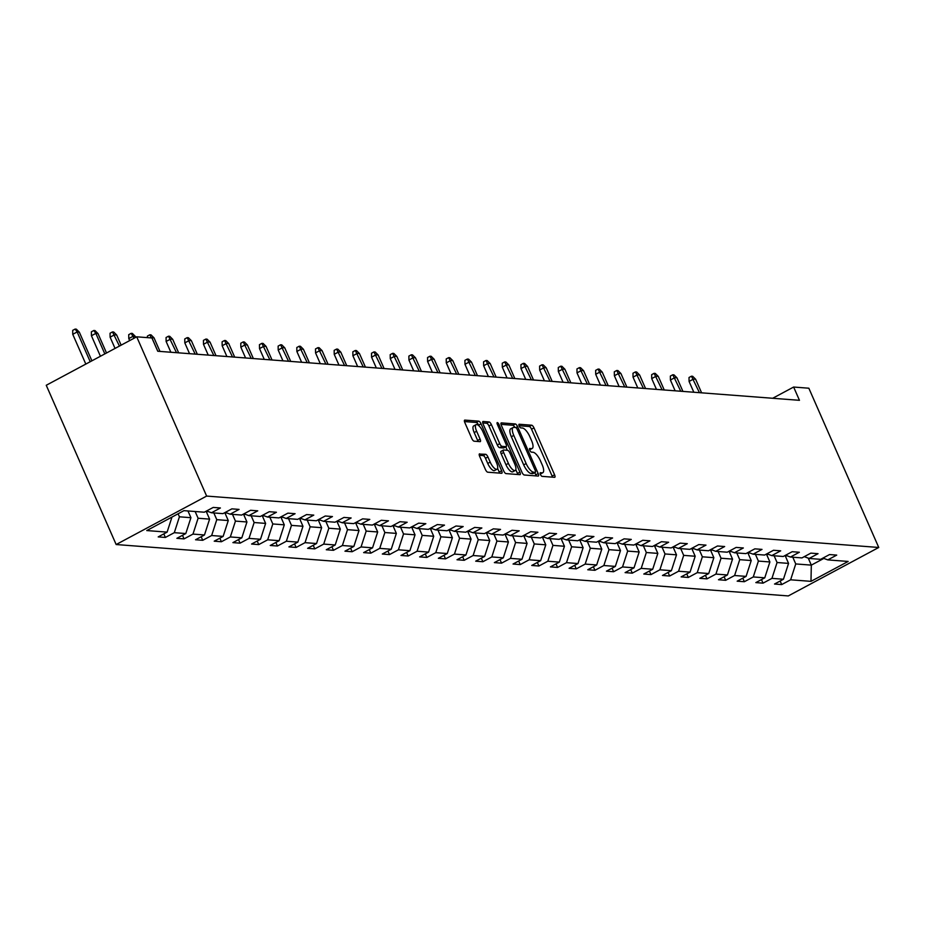 <?xml version="1.0" encoding="UTF-8"?>
<svg xmlns="http://www.w3.org/2000/svg" width="925" height="925" viewBox="0 0 925 925"><rect width="100%" height="100%" fill="white"/><g stroke="black" fill="none" stroke-linecap="round" stroke-linejoin="round"><path stroke-width="1.39" d="M540.443 474.479A2.035 0.717 61.8 0 0 542.062 476.363L554.549 477.312A2.902 1.018 61.8 0 0 554.78 477.277A2.902 1.018 61.8 0 0 554.584 474.803L533.991 427.905A2.902 1.018 61.8 0 0 531.678 425.211L519.191 424.251A2.035 0.717 61.8 0 0 519.029 424.286A2.035 0.717 61.8 0 0 519.168 426.009A2.035 0.717 61.8 0 0 520.787 427.893L522.405 428.021A9.296 3.261 61.8 0 1 529.828 436.646L531.54 440.554A9.296 3.261 61.8 0 1 532.176 448.463A9.296 3.261 61.8 0 1 531.436 448.602L529.828 448.486A2.035 0.717 61.8 0 0 529.667 448.509A2.035 0.717 61.8 0 0 529.805 450.244A2.035 0.717 61.8 0 0 531.424 452.128L533.043 452.256A9.296 3.261 61.8 0 1 540.466 460.881L542.177 464.789A9.296 3.261 61.8 0 1 542.813 472.698A9.296 3.261 61.8 0 1 542.073 472.837L540.466 472.71A2.035 0.717 61.8 0 0 540.304 472.744A2.035 0.717 61.8 0 0 540.443 474.479M479.682 453.84A2.902 1.018 61.8 0 0 479.451 453.886A2.902 1.018 61.8 0 0 479.647 456.349L485.428 469.507A2.902 1.018 61.8 0 0 487.741 472.201L501.604 473.265A2.902 1.018 61.8 0 0 501.836 473.218A2.902 1.018 61.8 0 0 501.639 470.756L481.058 423.858A2.902 1.018 61.8 0 0 478.734 421.153L464.87 420.1A2.902 1.018 61.8 0 0 464.639 420.135A2.902 1.018 61.8 0 0 464.836 422.609L471.808 438.508A2.902 1.018 61.8 0 0 474.132 441.202L480.063 441.653A2.902 1.018 61.8 0 0 480.295 441.607A2.902 1.018 61.8 0 0 480.098 439.144L476.641 431.258A7.77 2.729 61.8 0 1 476.109 424.644A7.77 2.729 61.8 0 1 482.919 431.744L496.482 462.616A7.77 2.729 61.8 0 1 497.002 469.229A7.77 2.729 61.8 0 1 490.192 462.13L487.938 456.985A2.902 1.018 61.8 0 0 485.613 454.291L479.289 454.048M878.75 547.473L808.843 388.211L793.638 387.043L799.454 400.317L157.747 351.246L151.92 337.972L136.715 336.816L206.633 496.078L878.75 547.473L788.285 595.931L116.157 544.536L206.633 496.078M521.966 472.305A2.902 1.018 61.8 0 0 524.29 474.999L538.153 476.063A2.902 1.018 61.8 0 0 538.385 476.017A2.902 1.018 61.8 0 0 538.188 473.542L517.595 426.645A2.902 1.018 61.8 0 0 515.283 423.951L501.419 422.887A2.902 1.018 61.8 0 0 501.188 422.933A2.902 1.018 61.8 0 0 501.385 425.408L521.966 472.305M519.885 474.664L506.01 473.6A2.902 1.018 61.8 0 1 503.697 470.906L483.104 424.008A2.902 1.018 61.8 0 1 482.908 421.534A2.902 1.018 61.8 0 1 483.139 421.499L489.071 421.95A2.902 1.018 61.8 0 1 491.395 424.644L499.743 443.665A2.902 1.018 61.8 0 0 502.067 446.359L505.998 446.659A2.902 1.018 61.8 0 0 506.229 446.613A2.902 1.018 61.8 0 0 506.033 444.139L497.338 424.344A2.035 0.717 61.8 0 1 497.199 422.609A2.035 0.717 61.8 0 1 498.98 424.471L519.908 472.143A2.902 1.018 61.8 0 1 520.116 474.618A2.902 1.018 61.8 0 1 519.885 474.664M165.378 537.448L174.305 532.673L185.798 533.552L176.872 538.327L184.052 538.882L192.978 534.095L204.471 534.974L195.545 539.761L202.725 540.304L211.652 535.529L223.145 536.408L214.218 541.183L221.41 541.738L230.337 536.951L241.83 537.83L232.903 542.617L240.084 543.16L249.01 538.385L260.503 539.263L251.577 544.039L258.757 544.594L267.683 539.807L279.177 540.686L270.25 545.472L277.431 546.016L286.357 541.241L297.85 542.119L288.924 546.895L296.116 547.45L305.042 542.663L316.535 543.542L307.609 548.328L314.789 548.872L323.715 544.097L335.208 544.975L326.282 549.751L333.462 550.306L342.389 545.519L353.882 546.398L344.956 551.184L352.147 551.728L361.062 546.952L372.555 547.831L363.641 552.607L370.821 553.162L379.747 548.375L391.24 549.253L382.314 554.04L389.494 554.584L398.421 549.808L409.914 550.687L400.988 555.462L408.168 556.018L417.094 551.231L428.587 552.109L419.661 556.896L426.853 557.44L435.779 552.664L447.272 553.543L438.346 558.318L445.526 558.873L454.453 554.087L465.946 554.965L457.019 559.752L464.2 560.296L473.126 555.52L484.619 556.399L475.693 561.174L482.873 561.729L491.799 556.942L503.292 557.821L494.366 562.608L501.558 563.152L510.484 558.376L521.977 559.255L513.051 564.03L520.232 564.585L529.158 559.798L540.651 560.677L531.725 565.464L538.905 566.007L547.831 561.232L559.324 562.111L550.398 566.886L557.59 567.441L566.505 562.666L577.998 563.545L569.083 568.32L576.263 568.863L585.19 564.088L596.683 564.967L587.757 569.754L594.937 570.297L603.863 565.522L615.356 566.401L606.43 571.176L613.61 571.731L622.537 566.944L634.03 567.823L625.103 572.61L632.295 573.153L641.21 568.378L652.715 569.257L643.788 574.032L650.969 574.587L659.895 569.8L671.388 570.679L662.462 575.466L669.642 576.009L678.568 571.234L690.062 572.113L681.135 576.888L688.316 577.443L697.242 572.656L708.735 573.535L699.809 578.322L707.001 578.865L715.927 574.09L727.42 574.968L718.494 579.744L725.674 580.299L734.6 575.512L746.093 576.391L737.167 581.178L744.347 581.721L753.274 576.946L764.767 577.824L755.841 582.6L763.032 583.155L771.947 578.368L783.44 579.247L774.526 584.033L781.706 584.577L790.632 579.802L810.982 581.351L848.144 561.452L827.794 559.891L836.72 555.104L829.54 554.561L820.614 559.336L809.121 558.457L818.047 553.682L810.855 553.127L801.94 557.914L790.436 557.035L799.362 552.248L792.182 551.705L783.255 556.48L771.762 555.601L780.688 550.826L773.508 550.271L764.582 555.058L753.089 554.179L762.015 549.392L754.835 548.849L745.908 553.624L734.415 552.745L743.342 547.97L736.15 547.415L727.223 552.202L715.73 551.323L724.657 546.536L717.476 545.993L708.55 550.768L697.057 549.889L705.983 545.114L698.803 544.559L689.877 549.346L678.383 548.467L687.31 543.68L680.118 543.137L671.203 547.912L659.71 547.033L668.625 542.258L661.444 541.703L652.518 546.49L641.025 545.611L649.951 540.824L642.771 540.281L633.845 545.056L622.352 544.178L631.278 539.402L624.097 538.847L615.171 543.634L603.678 542.755L612.604 537.968L605.413 537.425L596.498 542.2L585.005 541.322L593.919 536.546L586.739 535.991L577.813 540.778L566.32 539.899L575.246 535.113L568.066 534.569L559.139 539.344L547.646 538.466L556.572 533.69L549.392 533.135L540.466 537.922L528.973 537.043L537.899 532.257L530.707 531.713L521.781 536.488L510.288 535.61L519.214 530.834L512.034 530.279L503.108 535.066L491.614 534.188L500.541 529.401L493.36 528.857L484.434 533.632L472.941 532.754L481.867 527.978L474.675 527.423L465.761 532.21L454.267 531.332L463.182 526.545L456.002 526.001L447.076 530.777L435.583 529.898L444.509 525.123L437.328 524.567L428.402 529.354L416.909 528.476L425.835 523.689L418.655 523.145L409.729 527.921L398.236 527.042L407.162 522.267L399.97 521.712L391.055 526.498L379.562 525.62L388.477 520.833L381.297 520.289L372.37 525.065L360.877 524.186L369.803 519.411L362.623 518.856L353.697 523.631L342.204 522.752L351.13 517.977L343.95 517.433L335.023 522.209L323.53 521.33L332.457 516.555L325.265 516L316.338 520.775L304.845 519.896L313.772 515.121L306.591 514.566L297.665 519.353L286.172 518.474L295.098 513.687L287.918 513.144L278.992 517.919L267.498 517.04L276.425 512.265L269.244 511.71L260.318 516.497L248.825 515.618L257.74 510.831L250.559 510.288L241.633 515.063L230.14 514.184L239.066 509.409L231.886 508.854L222.96 513.641L211.467 512.762L220.393 507.975L213.213 507.432L204.286 512.207L183.936 510.658L146.763 530.568L167.113 532.118L158.198 536.905L165.378 537.448L163.817 533.887M187.96 510.958L190.92 517.688L179.415 516.809L178.086 513.78M179.415 516.809L174.305 532.673M190.92 517.688L185.798 533.552M211.467 512.762L206.622 510.958M206.125 511.224L209.593 519.122L198.1 518.243L195.14 511.513M198.1 518.243L192.978 534.095M209.593 519.122L204.471 534.974M230.14 514.184L225.307 512.381M224.798 512.658L228.267 520.544L216.774 519.665L213.825 512.936M216.774 519.665L211.652 535.529M228.267 520.544L223.145 536.408M248.825 515.618L243.98 513.814M243.483 514.08L246.94 521.977L235.447 521.099L232.499 514.369M235.447 521.099L230.337 536.951M246.94 521.977L241.83 537.83M267.498 517.04L262.654 515.237M262.157 515.514L265.625 523.4L254.132 522.521L251.172 515.792M254.132 522.521L249.01 538.385M265.625 523.4L260.503 539.263M286.172 518.474L281.327 516.67M280.83 516.936L284.299 524.833L272.806 523.955L269.846 517.225M272.806 523.955L267.683 539.807M284.299 524.833L279.177 540.686M304.845 519.896L300.012 518.092M299.503 518.37L302.972 526.256L291.479 525.377L288.531 518.648M291.479 525.377L286.357 541.241M302.972 526.256L297.85 542.119M323.53 521.33L318.686 519.526M318.188 519.792L321.646 527.689L310.153 526.811L307.204 520.081M310.153 526.811L305.042 542.663M321.646 527.689L316.535 543.542M342.204 522.752L337.359 520.96M336.862 521.226L340.331 529.112L328.837 528.233L325.877 521.515M328.837 528.233L323.715 544.097M340.331 529.112L335.208 544.975M360.877 524.186L356.033 522.382M355.535 522.648L359.004 530.545L347.511 529.667L344.562 522.937M347.511 529.667L342.389 545.519M359.004 530.545L353.882 546.398M379.562 525.62L374.717 523.816M374.22 524.082L377.678 531.967L366.184 531.089L363.236 524.371M366.184 531.089L361.062 546.952M377.678 531.967L372.555 547.831M398.236 527.042L393.391 525.238M392.894 525.504L396.351 533.401L384.858 532.523L381.909 525.793M384.858 532.523L379.747 548.375M396.351 533.401L391.24 549.253M416.909 528.476L412.064 526.672M411.567 526.938L415.036 534.823L403.543 533.945L400.583 527.227M403.543 533.945L398.421 549.808M415.036 534.823L409.914 550.687M435.583 529.898L430.749 528.094M430.241 528.36L433.709 536.257L422.216 535.378L419.268 528.649M422.216 535.378L417.094 551.231M433.709 536.257L428.587 552.109M454.267 531.332L449.423 529.528M448.926 529.794L452.383 537.691L440.89 536.812L437.941 530.083M440.89 536.812L435.779 552.664M452.383 537.691L447.272 553.543M472.941 532.754L468.096 530.95M467.599 531.216L471.068 539.113L459.575 538.234L456.615 531.505M459.575 538.234L454.453 554.087M471.068 539.113L465.946 554.965M491.614 534.188L486.77 532.384M486.272 532.65L489.741 540.547L478.248 539.668L475.288 532.939M478.248 539.668L473.126 555.52M489.741 540.547L484.619 556.399M510.288 535.61L505.455 533.806M504.946 534.072L508.415 541.969L496.922 541.09L493.973 534.361M496.922 541.09L491.799 556.942M508.415 541.969L503.292 557.821M528.973 537.043L524.128 535.24M523.631 535.506L527.088 543.403L515.595 542.524L512.647 535.795M515.595 542.524L510.484 558.376M527.088 543.403L521.977 559.255M547.646 538.466L542.802 536.662M542.304 536.928L545.773 544.825L534.28 543.946L531.32 537.217M534.28 543.946L529.158 559.798M545.773 544.825L540.651 560.677M566.32 539.899L561.475 538.096M560.978 538.362L564.447 546.259L552.953 545.38L549.993 538.651M552.953 545.38L547.831 561.232M564.447 546.259L559.324 562.111M585.005 541.322L580.16 539.518M579.651 539.784L583.12 547.681L571.627 546.802L568.678 540.073M571.627 546.802L566.505 562.666M583.12 547.681L577.998 563.545M603.678 542.755L598.833 540.952M598.336 541.217L601.793 549.115L590.3 548.236L587.352 541.507M590.3 548.236L585.19 564.088M601.793 549.115L596.683 564.967M622.352 544.178L617.507 542.374M617.01 542.64L620.478 550.537L608.985 549.658L606.025 542.929M608.985 549.658L603.863 565.522M620.478 550.537L615.356 566.401M641.025 545.611L636.192 543.808M635.683 544.073L639.152 551.971L627.659 551.092L624.71 544.363M627.659 551.092L622.537 566.944M639.152 551.971L634.03 567.823M659.71 547.033L654.865 545.23M654.368 545.496L657.825 553.393L646.332 552.514L643.384 545.785M646.332 552.514L641.21 568.378M657.825 553.393L652.715 569.257M678.383 548.467L673.539 546.663M673.042 546.929L676.51 554.827L665.017 553.948L662.057 547.218M665.017 553.948L659.895 569.8M676.51 554.827L671.388 570.679M697.057 549.889L692.212 548.086M691.715 548.352L695.184 556.249L683.691 555.37L680.731 548.641M683.691 555.37L678.568 571.234M695.184 556.249L690.062 572.113M715.73 551.323L710.897 549.519M710.388 549.785L713.857 557.683L702.364 556.804L699.416 550.074M702.364 556.804L697.242 572.656M713.857 557.683L708.735 573.535M734.415 552.745L729.571 550.942M729.073 551.219L732.531 559.105L721.038 558.226L718.089 551.497M721.038 558.226L715.927 574.09M732.531 559.105L727.42 574.968M753.089 554.179L748.244 552.375M747.747 552.641L751.216 560.538L739.722 559.66L736.763 552.93M739.722 559.66L734.6 575.512M751.216 560.538L746.093 576.391M771.762 555.601L766.918 553.798M766.42 554.075L769.889 561.961L758.396 561.082L755.436 554.352M758.396 561.082L753.274 576.946M769.889 561.961L764.767 577.824M790.436 557.035L785.603 555.231M785.094 555.497L788.562 563.394L777.069 562.516L774.121 555.786M777.069 562.516L771.947 578.368M788.562 563.394L783.44 579.247M809.121 558.457L804.276 556.653M808.242 558.133L811.317 565.129L795.743 563.938L792.794 557.208M795.743 563.938L790.632 579.802M823.84 558.423L811.317 565.129L810.982 581.351M827.794 559.891L822.949 558.087M136.715 336.816L46.25 385.274L116.157 544.536M793.638 387.043L772.676 398.27M171.981 517.052L167.113 532.118M780.145 581.016L781.706 584.577M761.46 579.593L763.032 583.155M742.787 578.16L744.347 581.721M724.113 576.738L725.674 580.299M705.44 575.304L707.001 578.865M686.755 573.882L688.316 577.443M668.081 572.448L669.642 576.009M649.408 571.026L650.969 574.587M630.723 569.592L632.295 573.153M612.049 568.17L613.61 571.731M593.376 566.736L594.937 570.297M574.702 565.314L576.263 568.863M556.018 563.88L557.59 567.441M537.344 562.458L538.905 566.007M518.671 561.024L520.232 564.585M499.997 559.602L501.558 563.152M481.312 558.168L482.873 561.729M462.639 556.746L464.2 560.296M443.965 555.312L445.526 558.873M425.28 553.878L426.853 557.44M406.607 552.456L408.168 556.018M387.933 551.023L389.494 554.584M369.26 549.6L370.821 553.162M350.575 548.167L352.147 551.728M331.902 546.744L333.462 550.306M313.228 545.311L314.789 548.872M294.555 543.888L296.116 547.45M275.87 542.455L277.431 546.016M257.196 541.033L258.757 544.594M238.523 539.599L240.084 543.16M219.838 538.177L221.41 541.738M201.164 536.743L202.725 540.304M182.491 535.321L184.052 538.882M540.281 474.051A9.296 3.261 61.8 0 0 540.362 474.005L542.813 472.698M529.643 449.816A9.296 3.261 61.8 0 0 529.724 449.781L532.176 448.463M552.502 477.161A2.902 1.018 61.8 0 0 552.132 476.109L531.551 429.212A2.902 1.018 61.8 0 0 529.227 426.517L519.052 425.743M514.913 427.454A2.902 1.018 61.8 0 0 512.832 425.257L501.015 424.355M536.107 475.901A2.902 1.018 61.8 0 0 535.737 474.86L534.766 472.64M535.263 472.317A2.035 0.717 61.8 0 0 535.425 472.282A2.035 0.717 61.8 0 0 535.286 470.559L517.214 429.385A2.035 0.717 61.8 0 0 515.595 427.5L513.884 427.373A9.296 3.261 61.8 0 0 513.155 427.512A9.296 3.261 61.8 0 0 513.78 435.421L526.14 463.564A9.296 3.261 61.8 0 0 533.563 472.189L535.263 472.317L532.812 473.623A2.035 0.717 61.8 0 0 532.973 473.6A2.035 0.717 61.8 0 0 533.089 473.473M513.155 427.512L510.704 428.818A9.296 3.261 61.8 0 0 511.34 436.727L513.78 435.421M532.812 473.623L531.112 473.496A9.296 3.261 61.8 0 1 523.689 464.87L511.34 436.727M482.746 422.956L486.631 423.257L489.071 421.95M503.94 447.758A2.902 1.018 61.8 0 1 503.778 447.931A2.902 1.018 61.8 0 1 503.558 447.966L499.616 447.665A2.902 1.018 61.8 0 1 497.303 444.971L488.943 425.951A2.902 1.018 61.8 0 0 486.631 423.257M505.79 446.856L507.293 450.278M515.815 469.68L517.468 473.461L519.908 472.143M508.403 463.402A7.77 2.729 61.8 0 0 515.225 470.49A7.77 2.729 61.8 0 0 514.693 463.876L509.918 453.007A2.902 1.018 61.8 0 0 507.605 450.313L503.663 450.001A2.902 1.018 61.8 0 0 503.431 450.047A2.902 1.018 61.8 0 0 503.628 452.522L508.403 463.402L505.963 464.708A7.77 2.729 61.8 0 0 512.774 471.808L515.225 470.49M503.269 450.221L501.223 451.319A2.902 1.018 61.8 0 0 500.992 451.354A2.902 1.018 61.8 0 0 501.188 453.828L503.628 452.522M505.963 464.708L501.188 453.828M517.827 474.502A2.902 1.018 61.8 0 0 517.468 473.461M497.002 469.229L494.563 470.536A7.77 2.729 61.8 0 1 487.741 463.448L485.486 458.291A2.902 1.018 61.8 0 0 483.162 455.597L479.289 455.308M476.109 424.644L473.669 425.951A7.77 2.729 61.8 0 0 474.19 432.565L476.641 431.258M478.017 441.502A2.902 1.018 61.8 0 0 477.647 440.45L474.19 432.565M478.849 425.708L478.607 425.165A2.902 1.018 61.8 0 0 476.294 422.471L464.477 421.569M499.558 473.114A2.902 1.018 61.8 0 0 499.199 472.062L497.592 468.408M785.649 556.746A7.851 7.169 -85.6 0 0 786.435 555.543M689.079 381.447L689.021 377.504L691.461 376.197L692.663 376.29L695.635 379.25L693.484 379.088L689.079 381.447L693.819 392.235M691.461 376.197L699.439 392.674M695.635 379.25L701.601 392.836M766.975 555.312A7.851 7.169 -85.6 0 0 767.762 554.11M670.405 380.013L670.347 376.082L672.787 374.764L673.99 374.856L676.961 377.828L674.799 377.654L670.405 380.013L675.134 390.812M672.787 374.764L680.765 391.24M676.961 377.828L682.916 391.402M748.29 553.89A7.851 7.169 -85.6 0 0 749.088 552.688M651.72 378.591L651.663 374.648L654.114 373.342L655.305 373.434L658.276 376.394L656.126 376.232L651.72 378.591L656.461 389.379M654.114 373.342L662.092 389.807M658.276 376.394L664.243 389.98M729.617 552.456A7.851 7.169 -85.6 0 0 730.403 551.254M633.047 377.157L632.989 373.226L635.44 371.908L636.631 372L639.603 374.972L637.452 374.798L633.047 377.157L637.788 387.957M635.44 371.908L643.407 388.384M639.603 374.972L645.569 388.546M710.943 551.034A7.851 7.169 -85.6 0 0 711.73 549.832M614.373 375.735L614.316 371.792L616.755 370.486L617.958 370.578L620.929 373.538L618.779 373.376L614.373 375.735L619.114 386.523M616.755 370.486L624.733 386.951M620.929 373.538L626.896 387.124M692.258 549.6A7.851 7.169 -85.6 0 0 693.056 548.398M595.7 374.301L595.642 370.37L598.082 369.052L599.284 369.144L602.256 372.116L600.094 371.942L595.7 374.301L600.429 385.101M598.082 369.052L606.06 385.528M602.256 372.116L608.211 385.69M673.585 548.178A7.851 7.169 -85.6 0 0 674.383 546.976M577.015 372.879L576.957 368.936L579.408 367.63L580.599 367.722L583.571 370.682L581.42 370.52L577.015 372.879L581.756 383.667M579.408 367.63L587.387 384.095M583.571 370.682L589.537 384.268M654.912 546.744A7.851 7.169 -85.6 0 0 655.698 545.542M558.342 371.445L558.284 367.514L560.735 366.196L561.926 366.288L564.898 369.248L562.747 369.087L558.342 371.445L563.082 382.245M560.735 366.196L568.702 382.672M564.898 369.248L570.864 382.834M636.238 545.322A7.851 7.169 -85.6 0 0 637.024 544.12M539.668 370.023L539.61 366.08L542.05 364.774L543.252 364.866L546.224 367.826L544.062 367.664L539.668 370.023L544.409 380.811M542.05 364.774L550.028 381.239M546.224 367.826L552.179 381.412M617.553 543.888A7.851 7.169 -85.6 0 0 618.351 542.686M520.995 368.589L520.937 364.658L523.377 363.34L524.579 363.433L527.551 366.392L525.388 366.231L520.995 368.589L525.724 379.389M523.377 363.34L531.355 379.817M527.551 366.392L533.505 379.978M598.88 542.466A7.851 7.169 -85.6 0 0 599.666 541.264M502.31 367.167L502.252 363.224L504.703 361.918L505.894 362.01L508.866 364.97L506.715 364.808L502.31 367.167L507.05 377.955M504.703 361.918L512.681 378.383M508.866 364.97L514.832 378.556M580.206 541.033A7.851 7.169 -85.6 0 0 580.993 539.83M483.636 365.733L483.578 361.791L486.018 360.484L487.221 360.577L490.192 363.537L488.042 363.375L483.636 365.733L488.377 376.533M486.018 360.484L493.996 376.961M490.192 363.537L496.158 377.123M561.533 539.61A7.851 7.169 -85.6 0 0 562.319 538.408M464.963 364.311L464.905 360.368L467.345 359.062L468.547 359.154L471.519 362.114L469.357 361.953L464.963 364.311L469.692 375.099M467.345 359.062L475.323 375.527M471.519 362.114L477.473 375.7M542.848 538.177A7.851 7.169 -85.6 0 0 543.646 536.974M446.278 362.877L446.22 358.935L448.671 357.628L449.862 357.721L452.834 360.681L450.683 360.519L446.278 362.877L451.018 373.677M448.671 357.628L456.649 374.105M452.834 360.681L458.8 374.267M524.174 536.754A7.851 7.169 -85.6 0 0 524.961 535.552M427.604 361.455L427.547 357.512L429.998 356.206L431.189 356.298L434.16 359.258L432.01 359.097L427.604 361.455L432.345 372.243M429.998 356.206L437.964 372.671M434.16 359.258L440.127 372.844M505.501 535.321A7.851 7.169 -85.6 0 0 506.287 534.118M408.931 360.022L408.873 356.079L411.313 354.772L412.515 354.865L415.487 357.825L413.336 357.663L408.931 360.022L413.672 370.821M411.313 354.772L419.291 371.249M415.487 357.825L421.453 371.411M486.816 533.898A7.851 7.169 -85.6 0 0 487.614 532.696M390.257 358.588L390.2 354.657L392.639 353.35L393.842 353.442L396.813 356.403L394.651 356.241L390.257 358.588L394.987 369.387M392.639 353.35L400.618 369.815M396.813 356.403L402.768 369.988M468.142 532.465A7.851 7.169 -85.6 0 0 468.94 531.262M371.572 357.166L371.515 353.223L373.966 351.916L375.157 352.009L378.128 354.969L375.978 354.807L371.572 357.166L376.313 367.965M373.966 351.916L381.944 368.393M378.128 354.969L384.095 368.555M449.469 531.043A7.851 7.169 -85.6 0 0 450.255 529.84M352.899 355.732L352.841 351.801L355.292 350.494L356.483 350.587L359.455 353.547L357.304 353.385L352.899 355.732L357.64 366.531M355.292 350.494L363.259 366.959M359.455 353.547L365.421 367.121M430.796 529.609A7.851 7.169 -85.6 0 0 431.582 528.406M334.226 354.31L334.168 350.367L336.608 349.06L337.81 349.153L340.782 352.113L338.619 351.951L334.226 354.31L338.966 365.097M336.608 349.06L344.586 365.537M340.782 352.113L346.736 365.699M412.111 528.187A7.851 7.169 -85.6 0 0 412.908 526.984M315.552 352.876L315.494 348.945L317.934 347.638L319.137 347.719L322.108 350.691L319.946 350.529L315.552 352.876L320.281 363.675M317.934 347.638L325.912 364.103M322.108 350.691L328.063 364.265M393.437 526.753A7.851 7.169 -85.6 0 0 394.223 525.55M296.867 351.454L296.809 347.511L299.261 346.204L300.452 346.297L303.423 349.257L301.272 349.095L296.867 351.454L301.608 362.242M299.261 346.204L307.239 362.681M303.423 349.257L309.389 362.843M374.764 525.331A7.851 7.169 -85.6 0 0 375.55 524.128M278.194 350.02L278.136 346.089L280.576 344.782L281.778 344.863L284.75 347.835L282.599 347.661L278.194 350.02L282.934 360.819M280.576 344.782L288.554 361.247M284.75 347.835L290.716 361.409M356.09 523.897A7.851 7.169 -85.6 0 0 356.877 522.694M259.52 348.598L259.463 344.655L261.902 343.348L263.105 343.441L266.076 346.401L263.914 346.239L259.52 348.598L264.261 359.386M261.902 343.348L269.88 359.825M266.076 346.401L272.031 359.987M337.405 522.463A7.851 7.169 -85.6 0 0 338.203 521.261M240.835 347.164L240.778 343.233L243.229 341.915L244.42 342.007L247.391 344.979L245.241 344.805L240.835 347.164L245.576 357.963M243.229 341.915L251.207 358.391M247.391 344.979L253.358 358.553M318.732 521.041A7.851 7.169 -85.6 0 0 319.518 519.838M222.162 345.742L222.104 341.799L224.555 340.493L225.746 340.585L228.718 343.545L226.567 343.383L222.162 345.742L226.903 356.53M224.555 340.493L232.522 356.969M228.718 343.545L234.684 357.131M300.058 519.607A7.851 7.169 -85.6 0 0 300.845 518.405M203.488 344.308L203.431 340.377L205.87 339.059L207.073 339.151L210.044 342.123L207.894 341.949L203.488 344.308L208.229 355.108M205.87 339.059L213.848 355.535M210.044 342.123L216.011 355.697M281.373 518.185A7.851 7.169 -85.6 0 0 282.171 516.982M184.815 342.886L184.757 338.943L187.197 337.637L188.399 337.729L191.371 340.689L189.209 340.527L184.815 342.886L189.544 353.674M187.197 337.637L195.175 354.113M191.371 340.689L197.326 354.275M262.7 516.751A7.851 7.169 -85.6 0 0 263.498 515.549M166.13 341.452L166.072 337.521L168.523 336.203L169.714 336.295L172.686 339.267L170.535 339.093L166.13 341.452L170.871 352.252M168.523 336.203L176.502 352.679M172.686 339.267L178.652 352.841M244.027 515.329A7.851 7.169 -85.6 0 0 244.813 514.127M147.422 337.625L147.399 336.087L149.85 334.781L151.041 334.873L154.012 337.833L151.862 337.671L157.817 351.257M149.85 334.781L151.365 337.937M154.012 337.833L159.979 351.419M225.353 513.895A7.851 7.169 -85.6 0 0 226.139 512.693M128.783 338.596L128.725 334.665L131.165 333.347L132.368 333.439L135.339 336.411L133.177 336.238L128.783 338.596L129.662 340.597M131.165 333.347L134.056 338.238M135.339 336.411L135.744 337.336M206.668 512.473A7.851 7.169 -85.6 0 0 207.466 511.271M110.11 337.174L110.052 333.231L112.492 331.925L113.694 332.017L116.666 334.977L114.503 334.815L110.11 337.174L115.047 348.424M112.492 331.925L119.441 346.066M116.666 334.977L121.129 345.164M91.425 335.74L91.367 331.809L93.818 330.491L95.009 330.583L97.981 333.555L95.83 333.382L91.425 335.74L100.432 356.252M93.818 330.491L95.83 333.382L104.826 353.893M97.981 333.555L106.514 352.992M72.751 334.318L72.693 330.375L75.133 329.069L76.336 329.161L79.307 332.121L77.157 331.959L72.751 334.318L85.817 364.08M75.133 329.069L77.157 331.959L90.222 361.721M79.307 332.121L91.899 360.819M540.212 473.831L542.073 472.837M529.574 449.608L531.436 448.602M529.227 426.517L531.678 425.211M531.551 429.212L533.991 427.905M552.132 476.109L554.584 474.803M512.832 425.257L515.283 423.951M515.849 427.593L517.595 426.645M535.737 474.86L538.188 473.542M523.689 464.87L526.14 463.564M531.112 473.496L533.563 472.189M488.943 425.951L491.395 424.644M497.303 444.971L499.743 443.665M499.616 447.665L502.067 446.359M503.558 447.966L505.998 446.659M497.696 425.153L498.98 424.471M483.162 455.597L485.613 454.291M485.486 458.291L487.938 456.985M487.741 463.448L490.192 462.13M477.647 440.45L480.098 439.144M476.294 422.471L478.734 421.153M478.607 425.165L481.058 423.858M499.199 472.062L501.639 470.756M532.973 473.6L535.425 472.282M503.778 447.931L506.229 446.613M500.992 451.354L503.431 450.047"/></g></svg>
